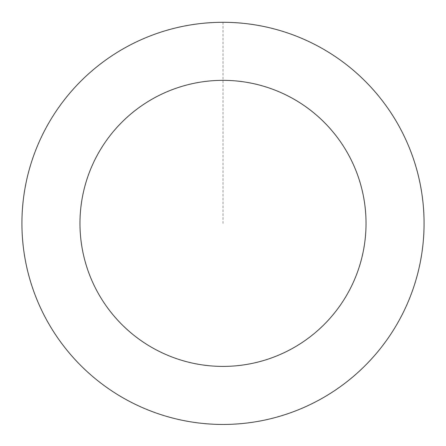 <?xml version="1.0" encoding="UTF-8"?>
<svg xmlns="http://www.w3.org/2000/svg" width="446" height="446" viewBox="0 0 446 446"><rect width="100%" height="100%" fill="white"/><g stroke="black" fill="none" stroke-linecap="round" stroke-linejoin="round"><path stroke-width="0.33" stroke-dasharray="2.23 1.67" d="M423.287 205.734A201.062 201.062 0 0 1 138.137 405.654A201.062 201.062 0 0 1 107.575 58.749A201.062 201.062 0 0 1 423.287 205.734A201.062 201.062 0 0 1 138.137 405.654A201.062 201.062 0 0 1 107.575 58.749A201.062 201.062 0 0 1 423.287 205.734M423.304 205.734A201.079 201.079 0 0 0 205.355 23.075A201.079 201.079 0 0 0 22.696 241.024A201.079 201.079 0 0 0 240.645 423.678A201.079 201.079 0 0 0 423.304 205.734M423.265 205.734A201.04 201.04 0 0 0 205.361 23.108A201.04 201.04 0 0 0 22.735 241.018A201.04 201.04 0 0 0 240.639 423.644A201.04 201.04 0 0 0 423.265 205.734M22.696 241.024A201.079 201.079 0 0 0 338.43 388.02A201.079 201.079 0 0 0 307.868 41.088A201.079 201.079 0 0 0 22.696 241.024M223 22.317L223 223.379"/><path stroke-width="0.67" d="M22.696 241.024A201.079 201.079 0 0 0 338.43 388.02A201.079 201.079 0 0 0 307.868 41.088A201.079 201.079 0 0 0 22.696 241.024M80.52 235.928A143.032 143.032 0 0 0 305.109 340.493A143.032 143.032 0 0 0 283.372 93.71A143.032 143.032 0 0 0 80.52 235.928"/></g></svg>
